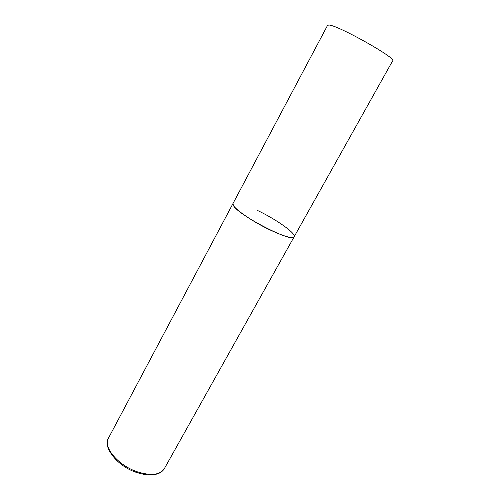 <?xml version="1.0" encoding="UTF-8"?>
<svg xmlns="http://www.w3.org/2000/svg" width="500" height="500" viewBox="0 0 500 500"><rect width="100%" height="100%" fill="white"/><g stroke="black" fill="none" stroke-linecap="round" stroke-linejoin="round"><path stroke-width="0.75" d="M257.769 210.581C276.544 219.544 296.406 233.619 294.144 236.775C292.188 238.75 284.212 236.494 270.219 230.019C250.438 220.7 230.469 206.219 233.031 203.456L233.3 205.231C236.881 214.544 293.225 243.656 294.144 236.775L164.294 468.731C159.987 475.006 151 476.037 137.319 471.812C118.138 465.481 102.788 447.013 108.4 438.263C102.562 445.5 115.688 465.662 136.463 472.444M108.4 438.263L327.594 25.3L329.025 25.038C338 25.231 397.125 58.5 392.675 60.781L294.144 236.775M164.294 468.731C162.794 471.2 160.362 472.969 157 474.038L152.513 474.9C148.75 475.337 143.5 474.556 136.756 472.544"/></g></svg>
